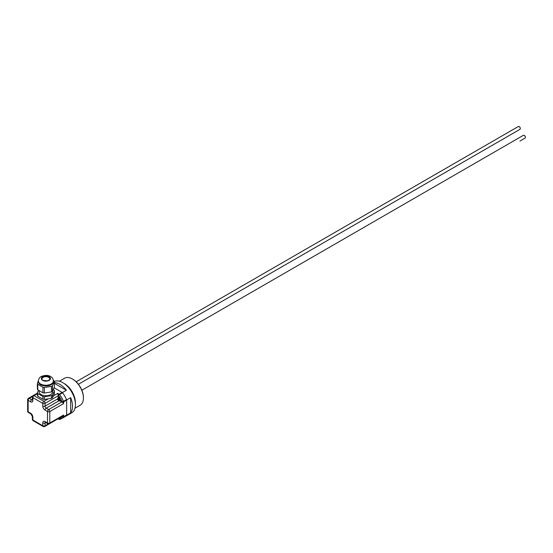 <?xml version="1.0" encoding="UTF-8"?>
<svg xmlns="http://www.w3.org/2000/svg" width="553" height="553" viewBox="0 0 553 553"><rect width="100%" height="100%" fill="white"/><g stroke="black" fill="none" stroke-linecap="round" stroke-linejoin="round"><path stroke-width="0.83" d="M52.5 395.056L52.5 397.718L54.394 393.625L54.394 390.964L52.5 395.056A8.641 4.991 180 0 1 51.45 395.658L44.371 396.75L44.371 399.418A8.641 4.991 180 0 1 42.94 399.197L37.756 396.204A8.641 4.991 180 0 1 37.376 395.374L37.376 392.713L38.516 390.252M52.5 397.718A8.641 4.991 180 0 1 51.45 398.319L51.45 395.658M44.371 399.418L51.45 398.319M42.94 399.197L42.94 396.529L37.756 393.542L37.756 396.204M37.756 393.542A8.641 4.991 180 0 1 37.376 392.713M44.371 396.75A8.641 4.991 180 0 1 42.94 396.529M53.254 389.699L54.014 390.142A8.641 4.991 180 0 1 54.394 390.964M52.604 391.095L52.604 391.842A6.719 3.878 180 0 1 50.634 394.579A6.719 3.878 180 0 1 43.314 395.423A6.719 3.878 180 0 1 39.166 391.842L39.166 390.625M52.5 391.324L54.394 387.238L54.394 381.674L52.5 385.759L52.5 391.324A8.641 4.991 180 0 1 51.45 391.932L51.45 386.36L44.371 387.459L44.371 393.024L51.45 391.932M44.371 393.024A8.641 4.991 180 0 1 42.94 392.803L42.94 387.238L37.756 384.245L37.756 389.81L42.94 392.803M37.756 389.81A8.641 4.991 180 0 1 37.376 388.987L37.376 383.423L38.399 380.554M53.316 380.146L54.014 380.844A8.641 4.991 180 0 1 54.394 381.674M44.371 387.459A8.641 4.991 180 0 1 42.94 387.238M37.756 384.245A8.641 4.991 180 0 1 37.376 383.423M52.5 385.759A8.641 4.991 180 0 1 51.45 386.36M53.385 380.92L53.385 381.611A7.5 4.334 180 0 1 51.187 384.674A7.5 4.334 180 0 1 43.016 385.614A7.5 4.334 180 0 1 38.385 381.611L38.385 380.92C38.669 378.736 39.602 377.264 41.192 376.517C45.422 374.886 48.795 375.052 51.318 377.001C52.245 377.367 52.936 378.674 53.385 380.92A7.5 4.334 180 0 1 51.187 383.982A7.5 4.334 180 0 1 43.016 384.923A7.5 4.334 180 0 1 38.385 380.92M54.132 387.812L62.192 392.464L59.199 394.199A0.982 0.567 120 0 0 58.5 395.395L59.565 394.531A0.982 0.567 -120 0 0 59.199 394.199L57.761 393.37L58.127 395.181A1.631 0.94 60 0 1 58.224 395.768L58.224 397.918M76.19 381.784L518.306 126.526A1.631 0.94 60 0 1 519.122 126.609L519.122 126.609A1.631 0.94 60 0 1 520.276 128.607A1.631 0.94 60 0 1 519.938 129.354L78.408 384.266L514.864 132.278A1.631 0.94 60 0 1 514.864 132.278M520.269 128.462A1.306 0.753 -120 0 0 520.276 128.337A1.306 0.753 -120 0 0 519.357 126.741A1.306 0.753 -120 0 0 519.246 126.685M519.944 141.063A1.631 0.94 60 0 1 519.938 141.07L525.011 138.139A1.631 0.94 60 0 0 525.35 137.393A1.631 0.94 60 0 0 524.196 135.395L524.196 135.395A1.631 0.94 60 0 0 523.38 135.312L81.858 390.231M525.343 137.248A1.306 0.753 -120 0 0 525.35 137.123A1.306 0.753 -120 0 0 524.431 135.526A1.306 0.753 -120 0 0 524.32 135.471M61.01 417.08A1.797 1.037 60 0 1 60.975 417.868A1.797 1.037 60 0 1 60.616 418.282L59.683 418.697A1.687 0.975 -120 0 0 60.07 417.626M59.06 418.296L58.715 418.462M59.987 417.674A1.618 0.933 60 0 1 59.04 418.642L59.081 418.676A1.687 0.975 -120 0 0 59.683 418.697L59.06 418.676L59.04 418.22M59.06 400.593L58.673 400.731L59.06 397.801L59.081 400.973A1.687 0.975 -120 0 0 59.683 400.994A1.687 0.975 -120 0 0 60.042 399.784A1.687 0.975 -120 0 0 59.081 398.257L59.434 398.015A1.728 0.995 60 0 0 59.06 397.801M58.715 400.759L58.673 400.731A1.618 0.933 60 0 1 57.712 398.872A1.618 0.933 60 0 1 58.673 398.119M59.04 398.333A1.618 0.933 60 0 1 60.001 400.192A1.618 0.933 60 0 1 59.04 400.946L60.616 400.579A1.797 1.037 60 0 0 60.975 399.211A16.963 9.795 60 0 1 62.261 401.9A0.982 0.567 0 0 0 63.643 401.9L66.643 400.172A0.982 0.567 -120 0 0 66.637 400.089L66.637 399.943A17.938 10.355 -120 0 0 66.574 399.798A0.982 0.567 -120 0 0 66.533 399.688L62.261 401.9L63.643 403.559L63.643 401.9A0.982 0.567 -120 0 0 63.54 401.416A17.938 10.355 -120 0 0 59.565 394.531L62.565 392.803A0.982 0.567 -120 0 0 62.489 392.713A17.938 10.355 -120 0 0 62.385 392.582L62.268 392.512A0.982 0.567 -120 0 0 62.192 392.464M58.715 398.042A1.687 0.975 -120 0 0 58.003 398.084L58.825 397.483A1.797 1.037 60 0 1 60.187 397.856A1.797 1.037 60 0 1 60.975 399.211M66.533 415.296A0.982 0.567 -120 0 0 66.554 415.268A17.938 10.355 -120 0 0 66.637 415.158L66.637 415.013A0.982 0.567 -120 0 0 66.643 414.93L63.643 416.665A0.982 0.567 180 0 1 62.261 416.665A0.982 0.781 38.5 0 0 63.54 417.024L66.533 415.296A17.938 10.355 60 0 1 64.77 416.831L61.777 418.559A17.938 10.355 -120 0 0 63.54 417.024A0.982 0.567 -120 0 0 63.643 416.665L63.643 415.006L62.261 416.229M66.643 400.172L66.643 414.93M62.565 392.803A17.938 10.355 60 0 1 66.533 399.688M57.954 418.842L58.708 419.278A0.982 0.982 0 0 0 59.344 419.402L61.777 418.559A17.938 10.355 -120 0 1 59.565 419.319A0.982 0.781 -98.5 0 1 58.5 418.828A0.982 0.567 120 0 0 58.708 419.278A0.982 0.567 120 0 0 58.929 419.326M32.371 399.902A1.631 0.94 60 0 1 31.701 399.764L29.281 398.367A1.631 0.94 -120 0 0 28.466 398.284A1.631 1.631 0 0 0 27.65 399.695A1.631 0.94 0 0 0 28.127 400.358A1.631 0.94 -60 0 1 29.281 398.367L32.433 396.542M28.466 412.559A1.631 0.94 -60 0 1 28.127 411.812A1.631 0.94 180 0 1 27.65 411.149A1.631 1.631 0 0 0 28.466 412.559L30.885 413.955A1.631 0.94 -60 0 1 30.546 413.209L28.127 411.812L28.127 400.358L30.546 401.761A1.631 0.94 -60 0 1 31.701 399.764L32.378 399.37M48.36 398.796L43.922 401.36A1.631 0.94 120 0 0 42.775 403.358A1.631 0.94 0 0 0 45.076 403.358A1.631 0.94 -120 0 0 43.922 401.36L34.01 395.637A1.631 0.94 -120 0 0 33.194 395.554A1.631 1.631 0 0 0 32.378 396.964A1.631 0.94 0 0 0 32.855 397.635A1.631 0.94 -60 0 1 34.01 395.637L37.376 393.688M33.194 420.75A1.631 0.94 -60 0 1 32.855 420.004A1.631 0.94 180 0 1 32.378 419.333A1.631 1.631 0 0 0 33.194 420.75L43.113 426.474A1.631 1.631 0 0 0 44.738 426.474A1.631 0.94 -120 0 0 45.076 425.727A1.631 0.94 180 0 1 42.775 425.727A1.631 0.94 120 0 0 43.113 426.474M63.643 415.006L49.805 422.997A1.631 0.94 180 0 1 47.503 422.997A1.631 0.94 120 0 0 47.835 423.743A1.631 1.631 0 0 0 49.466 423.743A1.631 0.94 -120 0 0 49.805 422.997L49.805 411.543A1.631 0.94 -120 0 0 48.65 409.552A1.631 0.94 120 0 0 47.503 411.543A1.631 0.94 -0 0 0 49.805 411.543L63.643 403.559M59.938 400.884L61.798 401.962A1.631 0.94 60 0 1 62.261 402.335M70.653 397.628A17.938 10.355 60 0 1 70.653 412.842L70.653 397.628L66.637 399.943M70.653 412.842L66.637 415.158M54.394 382.607A17.938 10.355 60 0 1 66.401 390.266L54.394 383.333M66.401 390.266L62.385 392.582M64.77 416.831L71.731 412.808A17.938 10.355 -120 0 0 75.45 404.596A17.938 10.355 -120 0 0 67.95 386.906A17.938 10.355 -120 0 0 54.325 381.466M75.395 403.206A15.588 9 -120 0 0 75.402 402.708A15.588 9 -120 0 0 63.941 383.374M59.406 381.211L64.611 378.211A15.588 9 60 0 1 72.402 378.978A15.588 9 60 0 1 83.427 398.07A15.588 9 60 0 1 80.199 405.211L74.994 408.218M83.427 398.07L83.427 397.538A14.938 8.627 -120 0 0 72.865 379.247A14.938 8.627 -120 0 0 72.637 379.116M43.12 377.353A3.912 2.26 180 0 1 47.385 376.863A3.912 2.26 180 0 1 49.798 378.95C50.233 379.365 49.438 379.987 47.427 380.817C43.162 380.63 41.344 380.008 41.973 378.95A3.912 2.26 180 0 1 43.12 377.353M49.023 380.333A4.438 2.558 180 0 1 42.747 380.333A4.438 2.558 180 0 1 42.747 376.711A4.438 2.558 180 0 1 49.023 376.711A4.438 2.558 180 0 1 49.023 380.333M42.657 376.662A4.569 2.634 180 0 1 49.113 376.662A4.569 2.634 180 0 1 49.113 380.388A4.569 2.634 180 0 1 42.657 380.388A4.569 2.634 180 0 1 42.657 376.662M57.761 393.37L53.323 395.934M62.261 416.361L62.261 416.665A16.963 9.795 60 0 1 60.975 417.868M59.136 418.704A16.963 9.795 60 0 1 58.5 418.828L58.238 418.676M58.68 400.759L58.003 398.084A1.687 0.975 -120 0 0 57.706 398.817A1.687 0.975 -120 0 0 57.712 398.976M58.127 395.181L58.5 395.395A16.963 9.795 60 0 1 60.187 397.856M30.546 401.761A3.263 1.88 -120 0 0 32.855 400.427L32.855 397.635L42.775 403.358L42.775 406.151A3.263 1.88 -120 0 0 45.076 410.146L47.503 411.543L47.503 422.997L45.076 421.6A1.631 0.94 120 0 0 45.415 422.347L47.835 423.743M32.516 399.84L32.378 399.764A1.631 0.94 0 0 0 32.855 400.427M45.076 421.6A3.263 1.88 -120 0 0 42.775 422.927L42.775 425.727L32.855 420.004L32.855 417.204A1.631 0.94 180 0 1 32.378 416.54L30.885 413.955M32.855 417.204A3.263 1.88 -120 0 0 30.546 413.209M61.798 401.962L48.65 409.552L46.231 408.149A1.631 0.94 120 0 0 45.076 410.146M59.04 400.759L46.231 408.149A1.631 0.94 60 0 1 45.076 406.151L45.076 403.358L58.224 395.768M42.775 406.151A1.631 0.94 0 0 0 45.076 406.151L57.692 398.872M48.229 423.909L45.076 425.727L45.076 422.927A1.631 0.94 60 0 1 45.291 422.285M45.754 422.54L45.076 422.927A1.631 0.94 180 0 1 42.775 422.927M32.378 396.964L32.378 399.764M49.466 423.743L62.71 416.098M57.982 418.828L44.738 426.474M32.378 416.54L32.378 419.333M37.376 393.142L28.466 398.284M27.65 399.695L27.65 411.149M72.865 379.247L72.402 378.978"/></g></svg>
